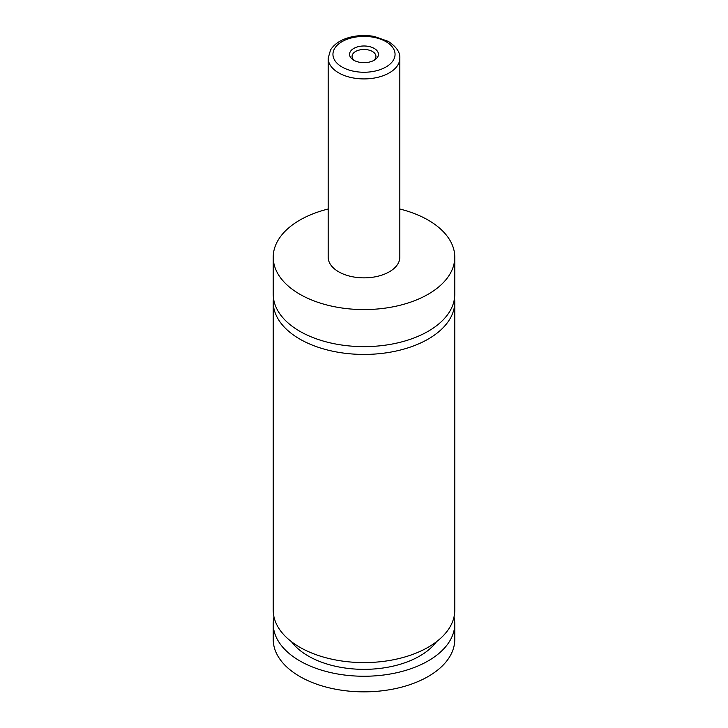 <?xml version="1.0" encoding="UTF-8"?>
<svg xmlns="http://www.w3.org/2000/svg" width="728" height="728" viewBox="0 0 728 728"><rect width="100%" height="100%" fill="white"/><g stroke="black" fill="none" stroke-linecap="round" stroke-linejoin="round"><path stroke-width="1.09" d="M399.827 209.018A90.773 52.407 180 0 1 428.182 220.111A90.773 52.407 180 0 1 454.773 257.166L454.773 294.23A90.773 52.407 180 0 1 398.735 342.642A90.773 52.407 180 0 1 299.818 331.286A90.773 52.407 180 0 1 273.228 294.23L273.228 257.166A90.773 52.407 180 0 1 328.173 209.018M454.518 298.125A90.773 52.407 180 0 1 454.773 302.029A90.773 52.407 180 0 1 398.735 350.441A90.773 52.407 180 0 1 299.818 339.084A90.773 52.407 180 0 1 273.228 302.029A90.773 52.407 180 0 1 273.482 298.125M353.781 60.224A14.451 8.345 0 0 0 374.219 60.224A14.451 8.345 0 0 0 374.219 48.43A14.451 8.345 0 0 0 353.781 48.43A14.451 8.345 0 0 0 353.781 60.224L353.781 60.224M373.246 60.742A11.939 6.898 0 0 0 375.939 56.375A11.939 6.898 0 0 0 372.445 51.497A11.939 6.898 0 0 0 359.432 50.005A11.939 6.898 0 0 0 352.061 56.375A11.939 6.898 0 0 0 354.754 60.742M399.827 58.231L399.827 257.166A35.827 20.684 180 0 1 377.714 276.285A35.827 20.684 180 0 1 338.666 271.799A35.827 20.684 180 0 1 328.173 257.166L328.173 58.231A35.827 20.684 180 0 0 338.666 72.855A35.827 20.684 180 0 0 377.714 77.341A35.827 20.684 180 0 0 399.827 58.231C400.273 52.434 396.451 46.829 388.343 41.414L374.356 36.464C365.929 34.962 357.685 35.263 349.613 37.374C340.75 39.767 334.398 43.944 330.548 49.914L328.173 58.231M454.773 257.166A90.773 52.407 180 0 1 398.735 305.587A90.773 52.407 180 0 1 299.818 294.23A90.773 52.407 180 0 1 273.228 257.166M454.773 302.029L454.773 610.191A90.773 52.407 180 0 1 398.735 658.603A90.773 52.407 180 0 1 299.818 647.247A90.773 52.407 180 0 1 273.228 610.191L273.228 302.029M436.472 641.741A78.824 45.509 180 0 1 364 669.351A78.824 45.509 180 0 1 291.528 641.741M453.999 617.016A90.773 52.407 180 0 1 454.773 623.841L454.773 639.448A90.773 52.407 180 0 1 398.735 687.86A90.773 52.407 180 0 1 299.818 676.503A90.773 52.407 180 0 1 273.228 639.448L273.228 623.841A90.773 52.407 180 0 1 274.001 617.016M454.773 623.841A90.773 52.407 180 0 1 398.735 672.263A90.773 52.407 180 0 1 299.818 660.897A90.773 52.407 180 0 1 273.228 623.841M342.042 67.003A31.049 17.927 0 0 0 385.958 67.003A31.049 17.927 0 0 0 385.958 41.651A31.049 17.927 0 0 0 342.042 41.651A31.049 17.927 0 0 0 342.042 67.003"/></g></svg>
